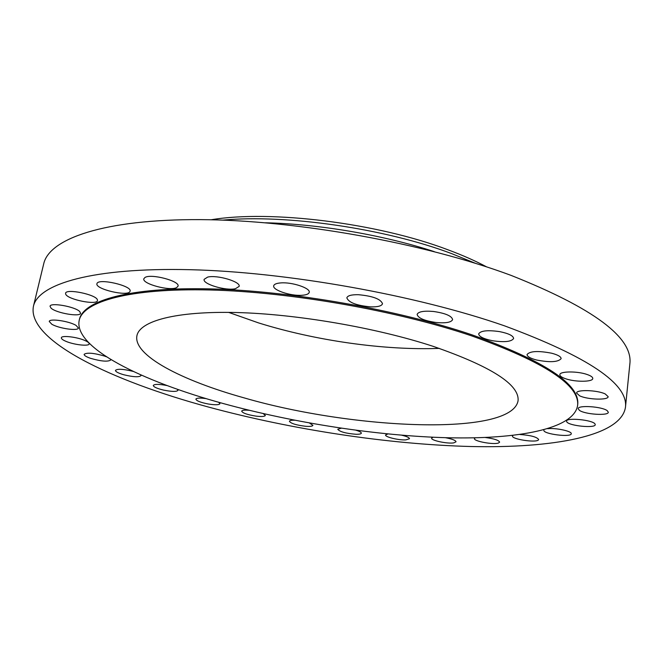 <?xml version="1.0" encoding="UTF-8"?>
<svg xmlns="http://www.w3.org/2000/svg" width="663" height="663" viewBox="0 0 663 663"><rect width="100%" height="100%" fill="white"/><g stroke="black" fill="none" stroke-linecap="round" stroke-linejoin="round"><path stroke-width="0.99" d="M176.739 287.543L178.04 286.143C180.162 281.095 150.982 273.396 144.973 277.482L143.83 278.783C141.923 283.897 170.383 291.413 176.739 287.543M208.281 406.999C292.209 429.707 388.128 444.351 470.771 446.514C552.262 448.354 620.725 436.436 625.441 407.447C628.607 384.076 588.296 356.876 504.535 325.848C416.637 295.201 286.88 271.963 189.85 269.692C92.522 267.371 38.247 283.988 33.44 306.256C26.686 340.285 111.326 380.744 208.281 406.999M625.441 407.447L629.85 363.987C633.256 337.74 593.7 308.22 511.156 275.418C424.552 243.155 296.485 220.075 200.226 219.627C103.685 219.13 49.203 238.813 43.717 263.799L33.44 306.256M434.298 251.642C383.595 235.05 318.812 223.978 265.482 222.785M475.47 263.327L451.586 253.589C384.988 228.42 285.736 214.108 222.768 220.133M486.634 266.891C475.545 260.957 462.683 255.272 448.055 249.835C377.421 222.925 270.09 209.74 211.058 219.784M228.636 312.381L258.429 322.864C315.182 340.616 384.142 350.495 439.296 348.39M433.254 346.376C376.087 327.655 296.402 313.964 236.02 312.513C175.529 311.063 139.852 321.083 136.934 335.652C132.849 355.318 181.546 380.479 244.257 397.916C353.354 429.624 511.546 436.635 518.06 400.8C519.668 384.697 491.399 366.556 433.254 346.376M223.439 403.593C294.894 423.16 377.786 435.906 448.089 437.762C517.588 439.387 573.735 429.118 577.589 405.599C580.042 385.377 544.746 362.139 471.708 335.892C397.278 310.698 290.245 291.894 209.815 289.98C129.161 288.032 83.115 301.582 79.187 320.403C73.651 347.644 141.526 381.184 223.439 403.593M577.589 405.599L577.697 404.637C580.158 384.358 544.878 361.078 471.865 334.798C397.46 309.571 290.452 290.775 210.03 288.886C129.393 286.98 83.347 300.588 79.403 319.467L79.187 320.403M129.965 291.488L130.081 291.156C132.277 285.803 98.422 277.954 96.997 283.524L96.931 283.739C94.966 289.134 127.976 296.842 129.965 291.488M97.395 299.809C96.193 294.529 65.811 288.289 65.571 293.295L65.695 294.173C67.543 299.552 97.163 305.494 97.469 300.563L97.395 299.809M79.659 311.477C74.96 306.588 50.123 302.229 50.032 306.281L51.068 308.162C56.198 313.077 80.389 317.237 80.571 313.234L79.659 311.477M76.038 325.4C69.217 321.099 49.294 318.199 49.253 321.48L51.772 324.215C58.825 328.483 78.267 331.285 78.391 328.028L76.038 325.4M84.997 340.55C77.14 336.953 61.394 335.13 61.352 337.79C61.22 338.76 62.67 339.904 65.678 341.221C73.626 344.785 89.041 346.558 89.157 343.898C89.29 342.97 87.906 341.851 84.997 340.55M106.528 356.818L104.58 356.081C93.756 352.956 86.944 352.376 84.143 354.324C84.093 355.476 86.19 356.802 90.45 358.302C101.19 361.376 107.953 361.948 110.738 360.001L110.588 359.354M133.362 371.471L132.774 371.305C123.169 368.984 117.392 368.678 115.453 370.385C115.536 371.711 118.312 373.17 123.79 374.761C133.313 377.056 139.048 377.355 141.004 375.648L140.689 374.835M167.134 385.576C159.112 384.043 154.496 384.001 153.277 385.452C153.559 386.96 157.015 388.518 163.645 390.117C171.858 391.75 176.64 391.825 177.982 390.35L177.311 389.247M206.243 398.637C200.027 397.783 196.563 397.949 195.858 399.134C196.43 400.85 200.549 402.474 208.232 403.999C215.127 405.085 219.03 404.994 219.942 403.717L218.666 402.259M249.222 410.289C244.606 409.908 242.086 410.198 241.68 411.151C242.617 413.099 247.407 414.756 256.034 416.132C261.653 416.787 264.761 416.563 265.357 415.461L263.178 413.579M294.687 420.234C291.397 420.151 289.632 420.499 289.391 421.27C290.817 423.483 296.262 425.157 305.718 426.292C310.118 426.607 312.513 426.292 312.903 425.356L309.414 422.986M341.346 428.199L337.757 429.284C339.804 431.795 345.904 433.461 356.048 434.282C359.338 434.331 361.095 433.967 361.343 433.188C361.352 432.309 359.586 431.331 356.056 430.262M387.913 433.958L385.584 434.978C384.83 436.983 398.77 440.34 405.839 439.876L409.477 438.74C409.361 437.605 406.809 436.436 401.819 435.226M433.038 437.24L431.613 438.152C430.743 440.439 447.542 443.995 453.807 442.867L456.036 441.798C455.672 440.331 452.108 438.956 445.37 437.688M475.272 437.812L474.443 438.575C473.473 441.226 493.603 444.931 498.518 443.008L499.637 442.138C498.783 440.207 493.993 438.657 485.266 437.497M512.955 435.4L512.482 436.014C511.438 439.146 535.447 442.901 538.323 440.05L538.663 439.528C536.914 436.958 530.673 435.284 519.966 434.505M543.884 430.262L543.884 430.312C543.063 434.058 571.282 437.63 571.249 433.759L571.249 433.743C572.144 431.215 555.635 427.676 547.721 428.704M566.815 421.933C569.31 425.944 595.49 428.489 595.25 424.651L595.026 423.972C592.855 419.919 566.127 417.325 566.55 421.171L566.815 421.933M579.445 410.372C584.923 414.433 608.593 415.991 608.319 412.229L607.184 410.629C601.88 406.502 577.755 404.936 578.194 408.698L579.445 410.372M579.653 395.828C587.6 399.69 608.377 400.353 608.153 396.665L605.228 393.955C597.305 390.01 576.205 389.388 576.586 393.043L579.653 395.828M565.68 378.764C575.343 382.161 592.896 382.054 592.772 378.507C592.813 377.156 590.924 375.813 587.095 374.487C577.324 370.998 559.613 371.189 559.854 374.686C559.829 376.07 561.768 377.429 565.68 378.764M536.574 360.009C549.958 362.586 558.138 362.139 561.122 358.658C561.064 356.694 557.914 354.879 551.691 353.222C538.149 350.628 529.936 351.067 527.044 354.531C527.135 356.537 530.309 358.36 536.574 360.009M492.7 340.757C504.626 342.456 511.604 341.694 513.618 338.47C513.286 335.727 508.612 333.439 499.587 331.616C487.554 329.934 480.576 330.688 478.661 333.887C479.034 336.663 483.708 338.95 492.7 340.757M436.121 322.508C445.851 323.362 451.346 322.384 452.622 319.583C451.76 315.919 445.387 313.218 433.519 311.477C423.781 310.657 418.312 311.635 417.118 314.403C418.03 318.091 424.37 320.793 436.121 322.508M370.75 306.878C377.835 307.035 381.755 305.983 382.518 303.72C380.753 299.038 372.722 296.029 358.41 294.704C351.398 294.587 347.545 295.64 346.84 297.853C348.639 302.552 356.611 305.56 370.75 306.878M301.889 295.284C306.331 294.985 308.776 294.007 309.215 292.35C310.69 288.181 292.068 281.932 280.797 282.91C276.479 283.242 274.117 284.212 273.703 285.819C272.344 290.071 290.667 296.154 301.889 295.284M235.406 288.72L239.144 286.408C240.992 281.75 217.05 274.615 207.627 277.109L204.129 279.355C202.447 284.087 225.868 291.032 235.406 288.72"/></g></svg>
